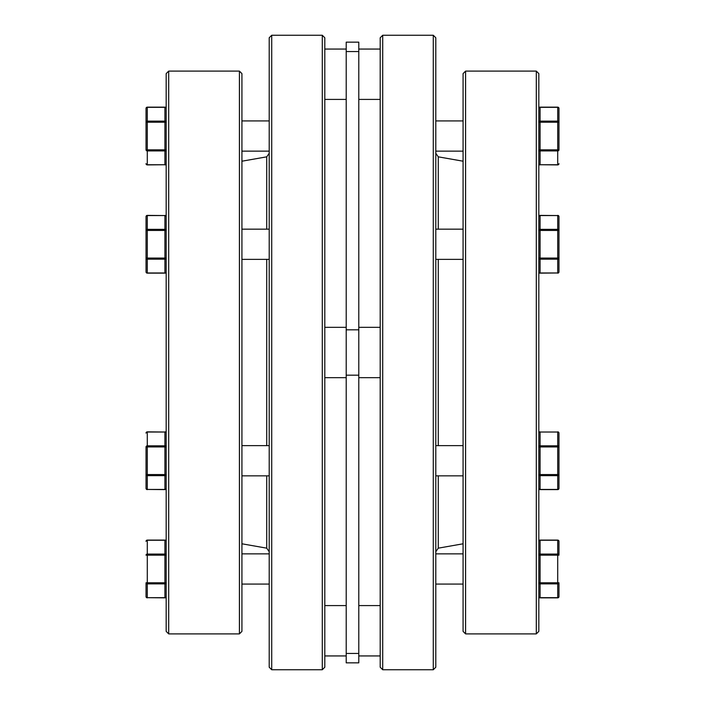 <?xml version="1.0" encoding="UTF-8"?>
<svg xmlns="http://www.w3.org/2000/svg" width="705" height="705" viewBox="0 0 705 705"><rect width="100%" height="100%" fill="white"/><g stroke="black" fill="none" stroke-linecap="round" stroke-linejoin="round"><path stroke-width="1.06" d="M166.177 631.38L166.177 73.62L168.698 71.099L168.698 633.901L166.177 631.38M241.921 543.793L266.719 548.164L266.719 475.84M266.719 445.63L266.719 259.369M239.409 71.099L241.921 73.62L241.921 631.38L239.409 633.901L239.409 71.099L168.698 71.099M271.716 669.75L269.204 667.23L269.204 37.77L271.716 35.25L271.716 669.75L322.282 669.75L322.282 35.25L271.716 35.25M322.282 35.25L324.802 37.77L324.802 667.23L322.282 669.75M266.719 229.16L266.719 156.836L269.204 153.293M164.917 150.932A1.26 1.093 0 0 0 166.177 149.839L164.917 149.839L164.917 122.221L166.177 122.221A1.26 1.093 0 0 0 164.917 121.128L164.917 107.319L147.292 107.319L147.292 121.128L164.917 121.128L164.917 122.221L147.292 122.221L147.292 149.839L164.917 149.839L164.917 150.932L147.292 150.932L147.292 164.741L164.917 164.741A1.26 1.093 0 0 0 166.177 163.648A1.26 1.26 0 0 1 164.917 164.908L164.917 150.932M146.032 149.839L147.292 149.839L147.292 150.932A1.26 1.093 0 0 1 146.032 149.839L146.032 108.411A1.26 1.093 0 0 1 147.292 107.319L147.292 107.319M164.917 164.741L147.292 164.908A1.26 1.26 0 0 1 146.032 163.648A1.26 1.093 0 0 0 147.292 164.741L147.292 164.741M146.032 122.221L147.292 122.221L147.292 121.128A1.26 1.093 180 0 0 146.032 122.221M147.292 272.976L164.917 272.976L164.917 259.167L147.292 259.167L147.292 258.074L146.032 258.074A1.26 1.093 0 0 0 147.292 259.167L147.292 272.976A1.26 1.093 0 0 1 146.032 271.883L146.032 216.647A1.26 1.093 180 0 1 147.292 215.554L147.292 229.363A1.26 1.093 180 0 0 146.032 230.456L147.292 230.456L147.292 258.074L164.917 258.074L164.917 230.456L147.292 230.456L147.292 229.363L164.917 229.363L164.917 215.554L147.292 215.554M146.032 446.926L147.292 446.926L147.292 445.833L164.917 445.833L164.917 446.926L147.292 446.926L147.292 474.544L164.917 474.544L164.917 475.637A1.26 1.093 180 0 0 166.177 474.544L164.917 474.544L164.917 446.926L166.177 446.926A1.26 1.093 180 0 0 164.917 445.833L164.917 431.857A1.26 1.26 0 0 1 166.177 433.117A1.26 1.093 180 0 0 164.917 432.024L147.292 432.024L147.292 445.833A1.26 1.093 180 0 0 146.032 446.926L146.032 474.544A1.26 1.093 -0 0 0 147.292 475.637L147.292 489.446L164.917 489.446L164.917 475.637L147.292 475.637L147.292 474.544L146.032 474.544L146.032 488.353A1.26 1.26 0 0 0 147.292 489.614L147.292 489.446A1.26 1.093 180 0 1 146.032 488.353M146.032 582.779L164.917 582.779L164.917 540.259L147.292 540.259L147.292 554.068L164.917 554.068A1.26 1.093 180 0 1 166.177 555.161L147.292 555.161L147.292 597.681L164.917 597.849A1.26 1.26 0 0 0 166.177 596.589A1.26 1.093 180 0 1 164.917 597.681L164.917 583.872A1.26 1.093 180 0 0 166.177 582.779L164.917 582.779L164.917 583.872L147.292 583.872A1.26 1.093 180 0 1 146.032 582.779L146.032 596.589A1.26 1.26 0 0 0 147.292 597.849L147.292 597.681A1.26 1.093 180 0 1 146.032 596.589M147.292 555.161L146.032 555.161A1.26 1.093 180 0 1 147.292 554.068L147.292 555.161M147.292 432.024A1.26 1.093 180 0 0 146.032 433.117A1.26 1.26 0 0 1 147.292 431.857L164.917 432.024M166.177 271.883A1.26 1.26 0 0 1 164.917 273.143L164.917 272.976A1.26 1.093 0 0 0 166.177 271.883M164.917 215.386A1.26 1.26 0 0 1 166.177 216.647A1.26 1.093 180 0 0 164.917 215.554L147.292 215.386A1.26 1.26 0 0 0 146.032 216.647M166.177 230.456A1.26 1.093 180 0 0 164.917 229.363L164.917 230.456L166.177 230.456M164.917 259.167A1.26 1.093 0 0 0 166.177 258.074L164.917 258.074L164.917 259.167M536.302 633.901L538.823 631.38L538.823 73.62L536.302 71.099L536.302 633.901L465.591 633.901L465.591 71.099L536.302 71.099M438.281 445.63L438.281 259.369M438.281 229.16L438.281 156.836L435.796 153.293M465.591 71.099L463.079 73.62L463.079 631.38L465.591 633.901M433.284 669.75L435.796 667.23L435.796 37.77L433.284 35.25L433.284 669.75L382.718 669.75L382.718 35.25L380.198 37.77L380.198 667.23L382.718 669.75M463.079 543.793L438.281 548.164L438.281 475.84M540.083 272.976A1.26 1.093 180 0 1 538.823 271.883A1.26 1.26 0 0 0 540.083 273.143L540.083 259.167A1.26 1.093 180 0 1 538.823 258.074L540.083 258.074L540.083 230.456L557.708 230.456L557.708 258.074L540.083 258.074L540.083 259.167L557.708 259.167L557.708 272.976L540.083 272.976M557.708 215.554L540.083 215.386A1.26 1.26 0 0 0 538.823 216.647A1.26 1.093 0 0 1 540.083 215.554L557.708 215.554A1.26 1.093 0 0 1 558.968 216.647L558.968 230.456L558.968 216.647A1.26 1.26 0 0 0 557.708 215.386L557.708 229.363A1.26 1.093 0 0 1 558.968 230.456L558.968 216.647M558.968 271.883A1.26 1.093 180 0 1 557.708 272.976L557.708 273.143A1.26 1.26 0 0 0 558.968 271.883L558.968 230.456L557.708 230.456L557.708 229.363L540.083 229.363L540.083 215.386M558.968 258.074A1.26 1.093 180 0 1 557.708 259.167L557.708 258.074L558.968 258.074M538.823 230.456A1.26 1.093 0 0 1 540.083 229.363L540.083 230.456L538.823 230.456M558.968 446.926L557.708 446.926L557.708 474.544L540.083 474.544L540.083 475.637A1.26 1.093 0 0 1 538.823 474.544L540.083 474.544L540.083 446.926L557.708 446.926L557.708 445.833L540.083 445.833L540.083 446.926L538.823 446.926A1.26 1.093 0 0 1 540.083 445.833L540.083 431.857A1.26 1.26 0 0 0 538.823 433.117A1.26 1.093 0 0 1 540.083 432.024L557.708 432.024L557.708 445.833A1.26 1.093 0 0 1 558.968 446.926L558.968 433.117A1.26 1.26 0 0 0 557.708 431.857L557.708 432.024A1.26 1.093 0 0 1 558.968 433.117L558.968 474.544A1.26 1.093 180 0 1 557.708 475.637L557.708 489.446L540.083 489.446L540.083 475.637L557.708 475.637L557.708 474.544L558.968 474.544L558.968 488.353A1.26 1.093 0 0 1 557.708 489.446L557.708 489.446M540.083 149.839L538.823 149.839A1.26 1.093 180 0 0 540.083 150.932L557.708 150.932L557.708 164.741L540.083 164.741A1.26 1.093 180 0 1 538.823 163.648A1.26 1.26 0 0 0 540.083 164.908L540.083 122.221L538.823 122.221A1.26 1.093 180 0 1 540.083 121.128L540.083 107.319L557.708 107.319L557.708 121.128L540.083 121.128L540.083 122.221L557.708 122.221L557.708 149.839L540.083 149.839M558.968 149.839L557.708 149.839L557.708 150.932A1.26 1.093 180 0 0 558.968 149.839L558.968 108.411A1.26 1.093 180 0 0 557.708 107.319L557.708 107.319M540.083 164.741L557.708 164.908A1.26 1.26 0 0 0 558.968 163.648A1.26 1.093 180 0 1 557.708 164.741L557.708 164.741M558.968 122.221L557.708 122.221L557.708 121.128A1.26 1.093 0 0 1 558.968 122.221M557.708 597.681L557.708 582.779L538.823 582.779A1.26 1.093 0 0 0 540.083 583.872L557.708 583.872A1.26 1.093 0 0 0 558.968 582.779L558.968 596.589A1.26 1.093 0 0 1 557.708 597.681L540.083 597.681L540.083 555.161L558.968 555.161L558.968 541.352L558.968 555.161A1.26 1.093 0 0 0 557.708 554.068L540.083 554.068L540.083 540.259L557.708 540.259L557.708 582.779L558.968 582.779M538.823 555.161L540.083 555.161L540.083 554.068A1.26 1.093 0 0 0 538.823 555.161M558.968 596.589A1.26 1.26 0 0 1 557.708 597.849L540.083 597.849A1.26 1.26 0 0 1 538.823 596.589A1.26 1.093 0 0 0 540.083 597.681L540.083 597.681M380.198 49.059L358.792 49.059M380.198 99.414L358.792 99.414M346.208 49.059L324.802 49.059M346.208 99.414L324.802 99.414M380.198 655.941L358.792 655.941M380.198 605.586L358.792 605.586M346.208 655.941L324.802 655.941M346.208 605.586L324.802 605.586M358.792 662.841L346.208 662.841L346.208 42.159L358.792 42.159L358.792 662.841M164.917 107.319L164.917 107.319A1.26 1.093 180 0 1 166.177 108.411A1.26 1.26 0 0 0 164.917 107.151L147.292 107.151A1.26 1.26 0 0 0 146.032 108.411M164.917 540.259A1.26 1.093 0 0 1 166.177 541.352A1.26 1.26 0 0 0 164.917 540.092L147.292 540.092A1.26 1.26 0 0 0 146.032 541.352A1.26 1.093 0 0 1 147.292 540.259L147.292 540.259M147.292 597.681L164.917 597.681M147.292 489.446L164.917 489.614A1.26 1.26 0 0 0 166.177 488.353A1.26 1.093 -0 0 1 164.917 489.446M540.083 273.143L557.708 272.976M540.083 107.319L540.083 107.319A1.26 1.093 0 0 0 538.823 108.411A1.26 1.26 0 0 1 540.083 107.151L557.708 107.151A1.26 1.26 0 0 1 558.968 108.411M557.708 432.024L540.083 432.024M540.083 489.446L540.083 489.446A1.26 1.093 180 0 1 538.823 488.353A1.26 1.26 0 0 0 540.083 489.614L557.708 489.614A1.26 1.26 0 0 0 558.968 488.353M540.083 540.259A1.26 1.093 180 0 0 538.823 541.352A1.26 1.26 0 0 1 540.083 540.092L557.708 540.092A1.26 1.26 0 0 1 558.968 541.352A1.26 1.093 180 0 0 557.708 540.259L557.708 540.259M358.792 375.183L346.208 375.183M358.792 329.817L346.208 329.817M358.792 653.447L346.208 653.447M358.792 51.553L346.208 51.553M266.719 548.164L269.204 551.707M239.409 633.901L168.698 633.901M241.921 161.207L266.719 156.836M269.204 151.134L241.921 151.134M269.204 120.925L241.921 120.925M269.204 553.866L241.921 553.866M269.204 584.075L241.921 584.075M269.204 475.84L241.921 475.84M269.204 445.63L241.921 445.63M269.204 259.369L241.921 259.369M269.204 229.16L241.921 229.16M146.032 271.883A1.26 1.26 0 0 0 147.292 273.143L164.917 273.143M433.284 35.25L382.718 35.25M463.079 161.207L438.281 156.836M438.281 548.164L435.796 551.707M435.796 229.16L463.079 229.16M435.796 259.369L463.079 259.369M435.796 120.925L463.079 120.925M435.796 151.134L463.079 151.134M435.796 445.63L463.079 445.63M435.796 475.84L463.079 475.84M435.796 584.075L463.079 584.075M435.796 553.866L463.079 553.866M346.208 377.677L324.802 377.677M380.198 377.677L358.792 377.677M380.198 327.323L358.792 327.323M346.208 327.323L324.802 327.323"/></g></svg>
